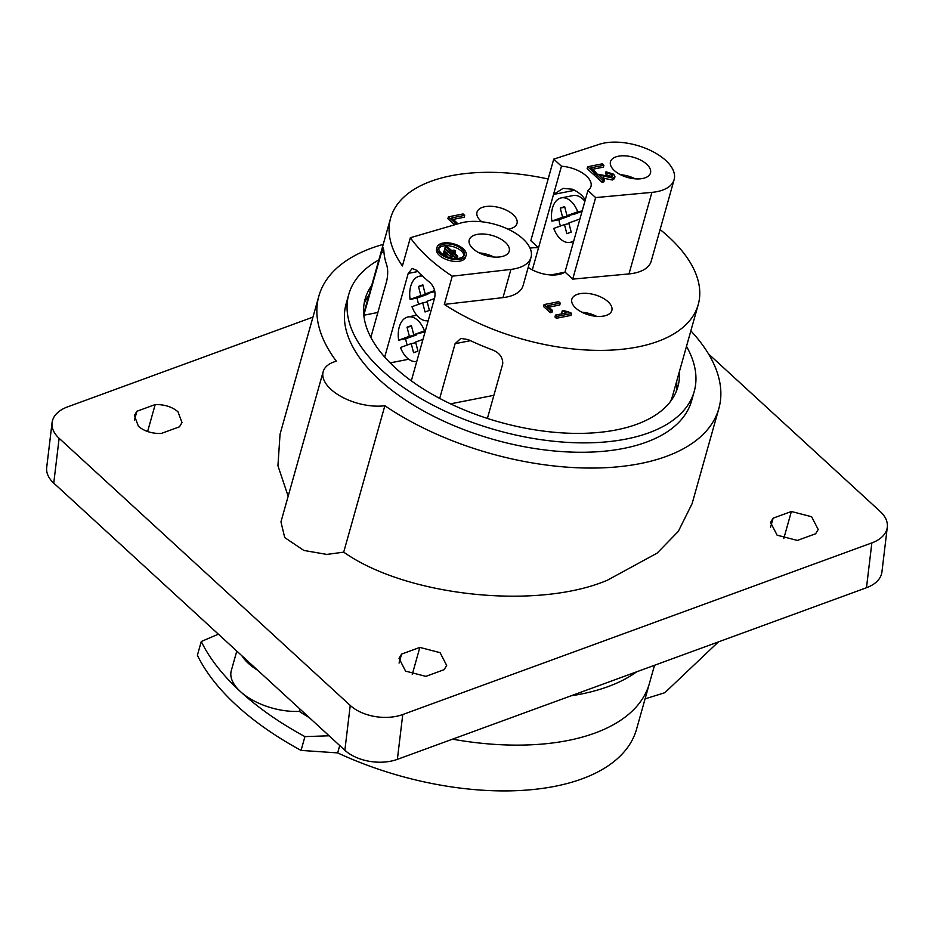 <?xml version="1.0" encoding="UTF-8"?>
<svg xmlns="http://www.w3.org/2000/svg" width="934" height="934" viewBox="0 0 934 934"><rect width="100%" height="100%" fill="white"/><g stroke="black" fill="none" stroke-linecap="round" stroke-linejoin="round"><path stroke-width="1.4" d="M398.631 340.186A22.661 13.823 78.9 0 1 406.874 317.28A22.661 13.823 78.9 0 1 408.111 316.941A22.661 13.823 78.9 0 1 424.468 330.869L413.739 334.746L411.392 325.616L407.026 327.192L409.372 336.31L398.631 340.186L405.683 338.797A22.661 13.823 78.9 0 0 407.201 345.066M416.774 361.435A22.661 13.823 78.9 0 1 400.511 347.483L411.24 343.607L413.575 352.737L417.942 351.161L415.607 342.042L422.974 339.381M425.414 330.683L424.468 330.869M409.372 336.31L416.412 334.932L416.237 334.244M411.567 326.305L407.026 327.192M425.098 331.792L413.739 334.746M416.412 334.932L405.683 338.797M415.782 342.72L411.24 343.607M427.702 293.474L427.877 294.152L420.825 295.541L410.096 299.405A22.661 13.823 78.9 0 1 418.327 276.511A22.661 13.823 78.9 0 1 419.564 276.172A22.661 13.823 78.9 0 1 422.518 276.102M428.239 320.654A22.661 13.823 78.9 0 1 411.964 306.702L422.705 302.838L425.04 311.968L429.406 310.392L427.06 301.273L434.427 298.611M418.654 304.297A22.661 13.823 78.9 0 1 417.148 298.028L410.096 299.405M420.825 295.541L418.49 286.423L422.857 284.847L425.192 293.965L434.625 290.567M423.032 285.524L418.49 286.423M434.859 291.642L425.192 293.965M427.877 294.152L417.148 298.028M427.235 301.951L422.705 302.838M645.079 698.865L664.833 692.713L718.398 641.903M339.731 745.542L337.664 752.897A215.299 108.951 15.7 0 0 555.006 786.3A215.299 108.951 15.7 0 0 636.556 729.197L649.422 683.408A215.299 108.951 -164.3 0 1 567.872 740.51A215.299 108.951 -164.3 0 1 452.523 739.179A215.299 108.951 -164.3 0 0 567.872 740.51A215.299 108.951 -164.3 0 0 649.422 683.408L654.524 665.277M309.469 717.779A215.299 108.951 -164.3 0 1 299.277 711.369L299.931 709.023M299.277 711.369A49.245 24.926 -164.3 0 1 240.4 691.557A49.245 24.926 -164.3 0 1 231.282 670.682L236.792 651.08M257.726 670.297A49.245 24.926 -164.3 0 1 241.894 655.761A49.245 24.926 -164.3 0 0 257.726 670.297M218.369 634.174L201.277 641.495A249.285 126.148 15.7 0 0 240.4 691.557A249.285 126.148 15.7 0 0 304.928 736.611L329.095 735.794M304.928 736.611L301.052 750.411A249.285 126.148 -164.3 0 1 197.389 655.294L201.277 641.495M337.664 752.897L301.052 750.411M551.877 221.125A22.661 13.823 78.9 0 1 560.108 198.23A22.661 13.823 78.9 0 1 561.346 197.88A22.661 13.823 78.9 0 1 577.702 211.82L566.973 215.684L564.626 206.566L560.272 208.13L562.607 217.26L551.877 221.125L558.929 219.735A22.661 13.823 78.9 0 0 560.435 226.016M573.826 240.645A22.661 13.823 78.9 0 1 571.339 242.011A22.661 13.823 78.9 0 1 570.102 242.35A22.661 13.823 78.9 0 1 553.745 228.421L564.475 224.557L566.821 233.675L571.188 232.099L568.841 222.981L579.57 219.116A22.661 13.823 78.9 0 1 579.675 219.84M582.174 210.932L577.702 211.82M561.346 197.88L573.091 195.568A22.661 13.823 78.9 0 1 584.894 201.277M562.607 217.26L569.658 215.871L569.483 215.194M564.801 207.243L560.272 208.13M582.045 211.399L574.025 214.295L566.973 215.684M569.658 215.871L558.929 219.735M569.016 223.658L564.475 224.557M445.822 245.864L445.635 246.506L456.154 256.149L457.765 256.255L452.873 251.538L455.488 250.849L454.052 250.102L451.787 250.545L445.822 245.864M445.284 247.743L444.923 249.051L451.11 254.737L452.721 254.842L445.098 248.409L445.635 246.506M444.362 251.059L445.892 253.266L447.503 253.371L444.362 251.059M443.825 252.939L445.366 255.145L446.977 255.251L447.503 253.371M444.572 250.3L444.502 251.036M460.415 259.255A15.072 7.624 15.7 0 0 466.124 255.262A15.072 7.624 15.7 0 0 459.073 245.957A15.072 7.624 15.7 0 0 442.809 243.109A15.072 7.624 15.7 0 0 437.1 247.101A15.072 7.624 15.7 0 0 444.152 256.406A15.072 7.624 15.7 0 0 460.415 259.255M437.1 247.101L436.575 248.993A15.072 7.624 15.7 0 0 443.627 258.286A15.072 7.624 15.7 0 0 459.89 261.135A15.072 7.624 15.7 0 0 465.599 257.142L466.124 255.262M438.758 248.584A13.216 6.69 -164.3 0 1 443.37 245.981A13.216 6.69 -164.3 0 1 456.796 248.07A13.216 6.69 -164.3 0 1 463.941 255.659M443.895 244.101A13.216 6.69 15.7 0 0 438.887 247.603A13.216 6.69 15.7 0 0 445.074 255.764A13.216 6.69 15.7 0 0 459.33 258.263A13.216 6.69 15.7 0 0 464.338 254.76A13.216 6.69 15.7 0 0 458.162 246.599A13.216 6.69 15.7 0 0 443.895 244.101M565 272.039L572.717 279.126L595.647 197.588L587.918 190.501L565 272.039A24.553 12.422 -164.3 0 1 558.765 274.503A24.553 12.422 -164.3 0 1 528.2 267.393M530.068 248.199A24.553 12.422 -164.3 0 1 530.092 248.187A24.553 12.422 -164.3 0 1 538.533 247.755L530.816 240.68L553.734 159.13L561.462 166.217L532.322 269.879M618.355 156.235A20.77 10.508 15.7 0 0 610.486 161.745A20.77 10.508 15.7 0 0 620.211 174.565A20.77 10.508 15.7 0 0 642.615 178.499A20.77 10.508 15.7 0 0 650.484 172.988A20.77 10.508 15.7 0 0 640.771 160.169A20.77 10.508 15.7 0 0 618.355 156.235M508.003 229.157A20.77 10.508 15.7 0 0 509.135 228.97A20.77 10.508 15.7 0 0 517.004 223.459A20.77 10.508 15.7 0 0 507.29 210.64A20.77 10.508 15.7 0 0 484.874 206.706A20.77 10.508 15.7 0 0 477.005 212.216A20.77 10.508 15.7 0 0 481.734 221.778M579.71 293.731A20.77 10.508 15.7 0 0 571.841 299.242A20.77 10.508 15.7 0 0 581.567 312.061A20.77 10.508 15.7 0 0 603.971 315.996A20.77 10.508 15.7 0 0 611.84 310.485A20.77 10.508 15.7 0 0 602.126 297.666A20.77 10.508 15.7 0 0 579.71 293.731M477.087 234.422A20.77 10.508 15.7 0 0 469.218 239.933A20.77 10.508 15.7 0 0 478.932 252.752A20.77 10.508 15.7 0 0 501.348 256.687A20.77 10.508 15.7 0 0 509.217 251.176A20.77 10.508 15.7 0 0 499.503 238.357A20.77 10.508 15.7 0 0 477.087 234.422M595.647 197.588L651.909 192.369A45.322 22.941 15.7 0 0 656.952 191.657A45.322 22.941 15.7 0 0 674.126 179.632A45.322 22.941 15.7 0 0 652.924 151.658A45.322 22.941 15.7 0 0 604.029 143.089A45.322 22.941 15.7 0 0 599.465 144.256L553.734 159.13M572.717 279.126L628.991 273.919A45.322 22.941 15.7 0 0 634.034 273.195A45.322 22.941 15.7 0 0 651.208 261.181L674.126 179.632M514.576 268.829A43.431 21.984 15.7 0 0 531.037 257.305A43.431 21.984 15.7 0 0 510.711 230.5A43.431 21.984 15.7 0 0 463.859 222.28A43.431 21.984 15.7 0 0 460.474 223.098L410.353 237.738A159.772 80.849 15.7 0 0 452.254 276.184L510.933 269.401A43.431 21.984 15.7 0 0 514.576 268.829M452.254 276.184L444.327 304.414L502.994 297.619A43.431 21.984 15.7 0 0 506.648 297.059A43.431 21.984 15.7 0 0 523.098 285.535L531.037 257.305M444.327 304.414A159.772 80.849 15.7 0 0 637.712 346.958A159.772 80.849 15.7 0 0 698.235 304.577L672.667 395.537A159.772 80.849 -164.3 0 1 670.507 401.445M698.235 304.577A159.772 80.849 15.7 0 0 660.093 229.542M548.153 178.989A159.772 80.849 15.7 0 0 451.134 175.744A159.772 80.849 15.7 0 0 390.61 218.112A159.772 80.849 15.7 0 0 402.414 265.957L410.353 237.738M371.697 285.442A162.411 82.192 15.7 0 0 365.147 298.938A162.411 82.192 15.7 0 0 441.128 399.168A162.411 82.192 15.7 0 0 616.335 429.909A162.411 82.192 15.7 0 0 677.862 386.839A162.411 82.192 15.7 0 0 679.31 371.907M369.047 294.84A162.411 82.192 15.7 0 0 364.108 303.725M378.877 259.897A179.41 90.785 15.7 0 0 348.791 294.338L346.14 303.748A179.41 90.785 15.7 0 0 430.072 414.462A179.41 90.785 15.7 0 0 623.62 448.425A179.41 90.785 15.7 0 0 691.58 400.849L694.219 391.439A179.41 90.785 15.7 0 0 686.49 346.362M348.791 294.338A179.41 90.785 15.7 0 0 432.711 405.064A179.41 90.785 15.7 0 0 626.27 439.027A179.41 90.785 15.7 0 0 694.219 391.439M136.924 411.252L155.196 404.562C164.571 404.434 172.171 406.839 177.985 411.789L182.002 422.565L179.456 426.826L161.173 433.504C151.798 433.633 144.198 431.228 138.395 426.278L134.368 415.502L136.924 411.252L134.391 420.218M636.661 671.815A215.299 108.951 -164.3 0 1 580.925 694.09A215.299 108.951 -164.3 0 1 571.106 695.795M383.232 244.381A207.745 105.122 15.7 0 0 318.868 296.078A207.745 105.122 15.7 0 0 336.333 361.201A41.691 21.097 15.7 0 0 323.176 371.65A41.691 21.097 15.7 0 0 341.237 396.6A41.691 21.097 15.7 0 0 384.855 405.73A207.745 105.122 15.7 0 0 640.164 463.603A207.745 105.122 15.7 0 0 718.853 408.508A207.745 105.122 15.7 0 0 690.856 330.846M718.853 408.508L692.117 503.613L678.294 531.411L657.139 553.115L607.38 580.224C536.898 610.229 406.138 596.301 343.7 552.146L326.853 554.422L303.819 550.43L284.707 537.564L280.959 521.861L323.176 371.65M288.162 496.234L277.935 465.786L280.048 434.205L318.868 296.078M447.409 253.698L450.585 256.617L452.196 256.722L452.721 254.842M452.605 255.262L455.617 258.029L457.228 258.134L457.765 256.255M454.473 252.997L454.788 252.332M454.543 224.837L447.888 218.719L448.413 216.84L463.101 213.944L464.653 215.369L464.128 217.248L453.259 219.397M560.283 303.118L547.289 305.687L552.519 310.485L551.994 312.365L550.301 312.692L543.506 306.469L544.043 304.589L558.719 301.694L560.283 303.118L559.746 305.009L548.888 307.146M562.221 310.929L563.961 310.59L570.674 312.668L571.585 313.497L571.059 315.388L556.372 318.272L554.959 316.976L555.496 315.097L566.938 312.843L562.221 310.929L561.696 312.82L563.26 313.567M613.008 178.125L599.009 175.032L604.403 179.982L603.878 181.861L601.998 182.235L594.783 175.615L595.308 173.736L611.583 176.83L612.692 176.059L611.945 174.518L611.42 176.398L606.691 174.997L605.466 173.666L605.991 171.786L613.673 174.214L614.969 176.783L613.008 178.125L612.482 180.005L602.255 177.997M614.969 176.783L614.444 178.663L612.482 180.005M595.063 174.611L593.931 174.833L587.147 168.61L587.673 166.731L602.36 163.835L603.913 165.26L603.387 167.139L592.518 169.287M587.918 190.501A24.553 12.422 15.7 0 0 590.977 186.45A24.553 12.422 15.7 0 0 561.462 166.217M574.562 190.303L553.523 194.447L563.097 188.376L572.379 189.217A24.553 12.422 -164.3 0 1 585.198 200.215M564.731 272.226L550.815 274.97M676.263 391.463A162.411 82.192 15.7 0 0 676.671 381.317M493.899 395.316L450.538 403.85M408.718 359.24L390.155 362.894M377.861 312.47L363.816 315.237A159.772 80.849 -164.3 0 1 365.054 309.061L390.61 218.112M596.569 316.334A20.77 10.508 15.7 0 0 581.835 312.201M493.934 257.037A20.77 10.508 15.7 0 0 479.212 252.892M384.855 405.73L343.7 552.146M312.96 317.116L67.517 406.909A37.769 22.825 6.8 0 0 52.071 422.658A37.769 22.825 6.8 0 0 59.122 438.291L53.752 483.111L344.868 750.259L350.238 705.439A37.769 22.825 6.8 0 0 402.752 714.533L871.854 542.911A37.769 22.825 6.8 0 0 887.3 527.161A37.769 22.825 6.8 0 0 880.248 511.528L708.486 353.904M53.752 483.111A37.769 22.825 -173.2 0 1 46.7 467.479L52.071 422.658M887.3 527.161L881.929 571.982A37.769 22.825 -173.2 0 1 866.483 587.731L397.37 759.354A37.769 22.825 -173.2 0 1 344.868 750.259M444.105 669.678L425.834 676.368L405.578 671.114L399.016 658.365L401.573 654.104L419.845 647.414L440.089 652.668L446.662 665.428L444.105 669.678M815.639 533.746L797.367 540.436L777.111 535.182L770.55 522.433L773.107 518.172L791.378 511.493L811.623 516.736L818.196 529.496L815.639 533.746M59.122 438.291L350.238 705.439M773.107 518.172L770.585 527.15M791.378 511.493L783.801 538.463M155.196 404.562L147.607 431.531M401.573 654.104L399.052 663.07M419.845 647.414L412.268 674.395M383.932 252.017L381.446 252.507L363.816 315.237M381.446 252.507L383.244 247.977L383.827 250.522A159.772 80.849 -164.3 0 0 386.618 264.731C388.007 269.085 388.042 274.503 386.723 280.971L370.856 337.384M417.778 271.537L408.216 273.417L384.703 357.08M408.216 273.417L412.233 268.455L416.541 270.265A159.772 80.849 -164.3 0 0 429.768 282.418C434.112 286.54 435.746 291.642 434.684 297.712L411.31 380.85M470.479 340.677L455.091 343.7L439.704 398.421M455.091 343.7L460.824 338.4L468.214 339.602A159.772 80.849 -164.3 0 0 491.903 349.69C499.246 352.468 502.866 357.173 502.749 363.816L487.396 418.42M635.213 178.849A20.77 10.508 15.7 0 0 620.48 174.705M571.585 313.497L556.909 316.392L556.372 318.272M556.909 316.392L555.496 315.097M552.519 310.485L550.827 310.812L550.301 312.692M550.827 310.812L544.043 304.589M464.653 215.369L451.659 217.926L456.889 222.724L455.197 223.063L454.718 224.779M455.197 223.063L448.413 216.84M456.889 222.724L456.457 224.277M603.913 165.26L590.93 167.816L596.161 172.615L594.468 172.953L593.931 174.833M594.468 172.953L587.673 166.731M596.161 172.615L595.869 173.642M603.924 176.503L603.399 178.382M611.945 174.518L607.217 173.117L606.691 174.997M607.217 173.117L605.991 171.786M604.403 179.982L602.523 180.344L601.998 182.235M602.523 180.344L595.308 173.736M444.175 251.69L443.65 253.569M444.923 249.051L444.397 250.931M402.752 714.533L397.37 759.354M866.483 587.731L871.854 542.911M510.933 269.401L502.994 297.619M651.909 192.369L628.991 273.919M451.11 254.737L450.585 256.617M445.892 253.266L445.366 255.145M456.154 256.149L455.617 258.029M455.138 251.094L454.601 252.974M408.111 316.941L416.774 315.237M419.564 276.172L422.063 275.682M570.102 242.35L573.534 241.684M445.471 246.109L444.934 247.989M444.012 251.304L443.475 253.184M444.747 248.654L444.222 250.545M455.488 250.849L454.951 252.729"/></g></svg>
